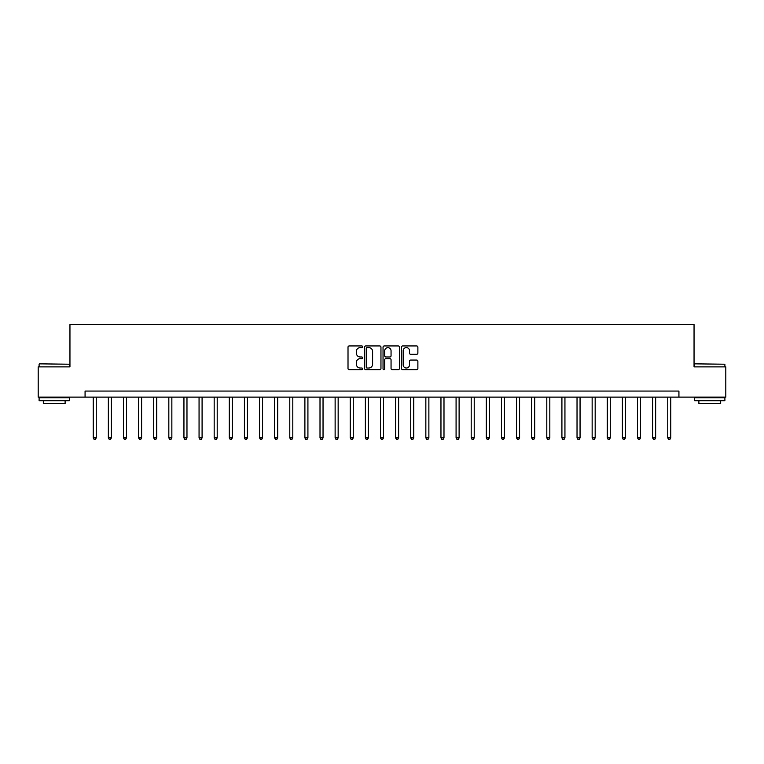 <?xml version="1.0" encoding="UTF-8"?>
<svg xmlns="http://www.w3.org/2000/svg" width="764" height="764" viewBox="0 0 764 764"><rect width="100%" height="100%" fill="white"/><g stroke="black" fill="none" stroke-linecap="round" stroke-linejoin="round"><path stroke-width="1.15" d="M362.652 346.77A0.831 0.831 0 0 0 361.821 345.939L349.205 345.939A1.184 1.184 0 0 0 348.012 347.123L348.012 368.496A1.184 1.184 0 0 0 349.205 369.68L361.821 369.68A0.831 0.831 0 0 0 362.652 368.85A0.831 0.831 0 0 0 361.821 368.019L360.188 368.019A3.801 3.801 0 0 1 356.387 364.218L356.387 362.442A3.801 3.801 0 0 1 360.188 358.641L361.821 358.641A0.831 0.831 0 0 0 362.652 357.81A0.831 0.831 0 0 0 361.821 356.979L360.188 356.979A3.801 3.801 0 0 1 356.387 353.178L356.387 351.402A3.801 3.801 0 0 1 360.188 347.601L361.821 347.601A0.831 0.831 0 0 0 362.652 346.77M416.695 354.305A1.184 1.184 0 0 0 417.879 353.121L417.879 347.123A1.184 1.184 0 0 0 416.695 345.939L402.685 345.939A1.184 1.184 0 0 0 401.501 347.123L401.501 368.496A1.184 1.184 0 0 0 402.685 369.68L416.695 369.68A1.184 1.184 0 0 0 417.879 368.496L417.879 361.257A1.184 1.184 0 0 0 416.695 360.064L410.698 360.064A1.184 1.184 0 0 0 409.514 361.257L409.514 364.848A3.18 3.18 0 0 1 406.333 368.019A3.18 3.18 0 0 1 403.163 364.848L403.163 350.772A3.18 3.18 0 0 1 406.333 347.601A3.18 3.18 0 0 1 409.514 350.772L409.514 353.121A1.184 1.184 0 0 0 410.698 354.305L416.695 354.305M85.071 397.118L38.2 397.118L38.2 366.882L69.954 366.882L69.954 324.547L694.046 324.547L694.046 366.882L725.8 366.882L725.8 397.118L678.929 397.118L678.929 391.072L85.071 391.072L85.071 397.118L678.929 397.118M380.959 347.123A1.184 1.184 0 0 0 379.775 345.939L365.765 345.939A1.184 1.184 0 0 0 364.581 347.123L364.581 368.496A1.184 1.184 0 0 0 365.765 369.68L379.775 369.68A1.184 1.184 0 0 0 380.959 368.496L380.959 347.123M384.225 345.939L398.235 345.939A1.184 1.184 0 0 1 399.419 347.123L399.419 368.496A1.184 1.184 0 0 1 398.235 369.68L392.238 369.68A1.184 1.184 0 0 1 391.053 368.496L391.053 359.825A1.184 1.184 0 0 0 389.869 358.641L385.887 358.641A1.184 1.184 0 0 0 384.703 359.825L384.703 368.85A0.831 0.831 0 0 1 383.872 369.68A0.831 0.831 0 0 1 383.041 368.85L383.041 347.123A1.184 1.184 0 0 1 384.225 345.939M367.073 347.601A0.831 0.831 0 0 0 366.243 348.432L366.243 367.188A0.831 0.831 0 0 0 367.073 368.019L368.792 368.019A3.801 3.801 0 0 0 372.593 364.218L372.593 351.402A3.801 3.801 0 0 0 368.792 347.601L367.073 347.601M391.053 350.838A3.18 3.18 0 0 0 387.873 347.658A3.18 3.18 0 0 0 384.703 350.838L384.703 355.795A1.184 1.184 0 0 0 385.887 356.979L389.869 356.979A1.184 1.184 0 0 0 391.053 355.795L391.053 350.838M93.237 397.118L93.237 437.877L96.254 437.877L96.254 397.118M96.254 437.877L95.347 439.453L94.144 439.453L93.237 437.877M108.354 397.118L108.354 437.877L111.372 437.877L111.372 397.118M111.372 437.877L110.465 439.453L109.262 439.453L108.354 437.877M123.472 397.118L123.472 437.877L126.49 437.877L126.49 397.118M126.49 437.877L125.582 439.453L124.379 439.453L123.472 437.877M138.59 397.118L138.59 437.877L141.607 437.877L141.607 397.118M141.607 437.877L140.71 439.453L139.497 439.453L138.59 437.877M153.707 397.118L153.707 437.877L156.735 437.877L156.735 397.118M156.735 437.877L155.827 439.453L154.614 439.453L153.707 437.877M39.47 363.855L69.343 364.218L39.47 363.855M54.225 400.747L39.107 400.747L39.107 397.719L69.343 397.719L69.343 400.747L54.225 400.747M65.112 400.747L65.112 403.526L43.338 403.526L43.338 400.747M695.02 363.855L724.893 364.218L695.02 363.855M709.775 400.747L694.657 400.747L694.657 397.719L724.893 397.719L724.893 400.747L709.775 400.747M720.662 400.747L720.662 403.526L698.888 403.526L698.888 400.747M168.825 397.118L168.825 437.877L171.852 437.877L171.852 397.118M171.852 437.877L170.945 439.453L169.732 439.453L168.825 437.877M183.943 397.118L183.943 437.877L186.97 437.877L186.97 397.118M186.97 437.877L186.063 439.453L184.85 439.453L183.943 437.877M199.06 397.118L199.06 437.877L202.088 437.877L202.088 397.118M202.088 437.877L201.18 439.453L199.967 439.453L199.06 437.877M214.178 397.118L214.178 437.877L217.205 437.877L217.205 397.118M217.205 437.877L216.298 439.453L215.085 439.453L214.178 437.877M229.305 397.118L229.305 437.877L232.323 437.877L232.323 397.118M232.323 437.877L231.416 439.453L230.212 439.453L229.305 437.877M244.423 397.118L244.423 437.877L247.441 437.877L247.441 397.118M247.441 437.877L246.533 439.453L245.33 439.453L244.423 437.877M259.54 397.118L259.54 437.877L262.558 437.877L262.558 397.118M262.558 437.877L261.651 439.453L260.448 439.453L259.54 437.877M274.658 397.118L274.658 437.877L277.685 437.877L277.685 397.118M277.685 437.877L276.778 439.453L275.565 439.453L274.658 437.877M289.776 397.118L289.776 437.877L292.803 437.877L292.803 397.118M292.803 437.877L291.896 439.453L290.683 439.453L289.776 437.877M304.893 397.118L304.893 437.877L307.921 437.877L307.921 397.118M307.921 437.877L307.013 439.453L305.801 439.453L304.893 437.877M320.011 397.118L320.011 437.877L323.038 437.877L323.038 397.118M323.038 437.877L322.131 439.453L320.918 439.453L320.011 437.877M335.129 397.118L335.129 437.877L338.156 437.877L338.156 397.118M338.156 437.877L337.249 439.453L336.036 439.453L335.129 437.877M350.246 397.118L350.246 437.877L353.274 437.877L353.274 397.118M353.274 437.877L352.366 439.453L351.153 439.453L350.246 437.877M365.373 397.118L365.373 437.877L368.391 437.877L368.391 397.118M368.391 437.877L367.484 439.453L366.281 439.453L365.373 437.877M380.491 397.118L380.491 437.877L383.509 437.877L383.509 397.118M383.509 437.877L382.602 439.453L381.398 439.453L380.491 437.877M395.609 397.118L395.609 437.877L398.627 437.877L398.627 397.118M398.627 437.877L397.719 439.453L396.516 439.453L395.609 437.877M410.726 397.118L410.726 437.877L413.754 437.877L413.754 397.118M413.754 437.877L412.846 439.453L411.634 439.453L410.726 437.877M425.844 397.118L425.844 437.877L428.871 437.877L428.871 397.118M428.871 437.877L427.964 439.453L426.751 439.453L425.844 437.877M440.962 397.118L440.962 437.877L443.989 437.877L443.989 397.118M443.989 437.877L443.082 439.453L441.869 439.453L440.962 437.877M456.079 397.118L456.079 437.877L459.107 437.877L459.107 397.118M459.107 437.877L458.199 439.453L456.987 439.453L456.079 437.877M471.197 397.118L471.197 437.877L474.224 437.877L474.224 397.118M474.224 437.877L473.317 439.453L472.104 439.453L471.197 437.877M486.315 397.118L486.315 437.877L489.342 437.877L489.342 397.118M489.342 437.877L488.435 439.453L487.222 439.453L486.315 437.877M501.442 397.118L501.442 437.877L504.46 437.877L504.46 397.118M504.46 437.877L503.552 439.453L502.349 439.453L501.442 437.877M516.559 397.118L516.559 437.877L519.577 437.877L519.577 397.118M519.577 437.877L518.67 439.453L517.467 439.453L516.559 437.877M531.677 397.118L531.677 437.877L534.695 437.877L534.695 397.118M534.695 437.877L533.788 439.453L532.584 439.453L531.677 437.877M546.795 397.118L546.795 437.877L549.822 437.877L549.822 397.118M549.822 437.877L548.915 439.453L547.702 439.453L546.795 437.877M561.912 397.118L561.912 437.877L564.94 437.877L564.94 397.118M564.94 437.877L564.033 439.453L562.82 439.453L561.912 437.877M577.03 397.118L577.03 437.877L580.057 437.877L580.057 397.118M580.057 437.877L579.15 439.453L577.937 439.453L577.03 437.877M592.148 397.118L592.148 437.877L595.175 437.877L595.175 397.118M595.175 437.877L594.268 439.453L593.055 439.453L592.148 437.877M607.265 397.118L607.265 437.877L610.293 437.877L610.293 397.118M610.293 437.877L609.385 439.453L608.173 439.453L607.265 437.877M622.393 397.118L622.393 437.877L625.41 437.877L625.41 397.118M625.41 437.877L624.503 439.453L623.29 439.453L622.393 437.877M637.51 397.118L637.51 437.877L640.528 437.877L640.528 397.118M640.528 437.877L639.621 439.453L638.418 439.453L637.51 437.877M652.628 397.118L652.628 437.877L655.646 437.877L655.646 397.118M655.646 437.877L654.738 439.453L653.535 439.453L652.628 437.877M667.746 397.118L667.746 437.877L670.763 437.877L670.763 397.118M670.763 437.877L669.856 439.453L668.653 439.453L667.746 437.877M39.107 366.882L39.107 364.218M46.002 397.719L46.002 397.118M62.447 397.719L62.447 397.118M69.343 366.882L69.343 364.218M694.657 366.882L694.657 364.218M701.553 397.719L701.553 397.118M717.998 397.719L717.998 397.118M724.893 366.882L724.893 364.218"/></g></svg>
